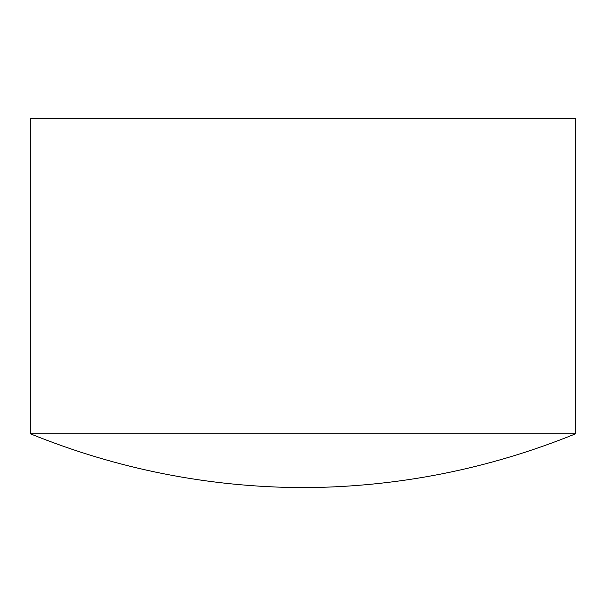 <?xml version="1.0" encoding="UTF-8"?>
<svg xmlns="http://www.w3.org/2000/svg" width="606" height="606" viewBox="0 0 606 606"><rect width="100%" height="100%" fill="white"/><g stroke="black" fill="none" stroke-linecap="round" stroke-linejoin="round"><path stroke-width="0.91" d="M303 433.767L575.7 433.767C488.239 469.249 397.339 487.209 303 487.641C208.661 487.209 117.761 469.249 30.3 433.767L303 433.767M575.7 433.767L575.7 118.359L30.3 118.359L30.3 433.767M507.987 118.359L530.25 118.359M303 118.359L530.25 118.359L303 118.359"/></g></svg>
